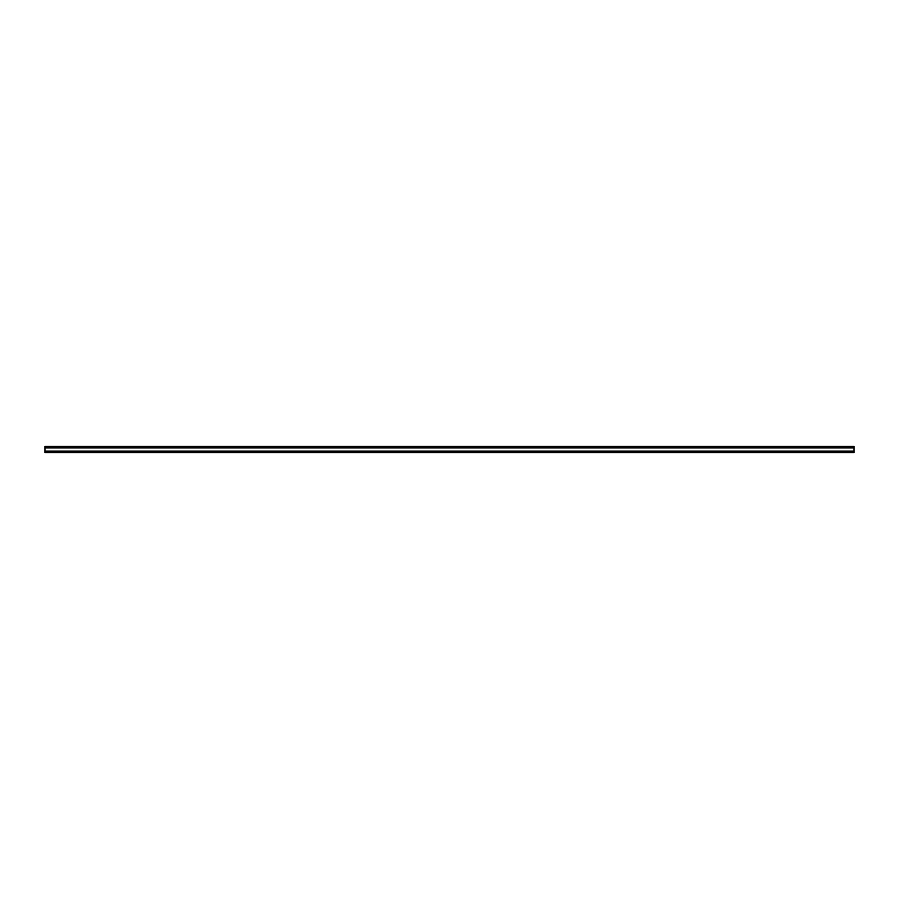 <?xml version="1.0" encoding="UTF-8"?>
<svg xmlns="http://www.w3.org/2000/svg" width="899" height="899" viewBox="0 0 899 899"><rect width="100%" height="100%" fill="white"/><g stroke="black" fill="none" stroke-linecap="round" stroke-linejoin="round"><path stroke-width="1.35" d="M44.95 451.073L44.95 452.534L854.05 452.534L854.05 446.466L44.95 446.466L44.95 451.073L854.05 451.073M44.95 451.725L854.05 451.725M44.95 447.927L854.05 447.927"/></g></svg>
